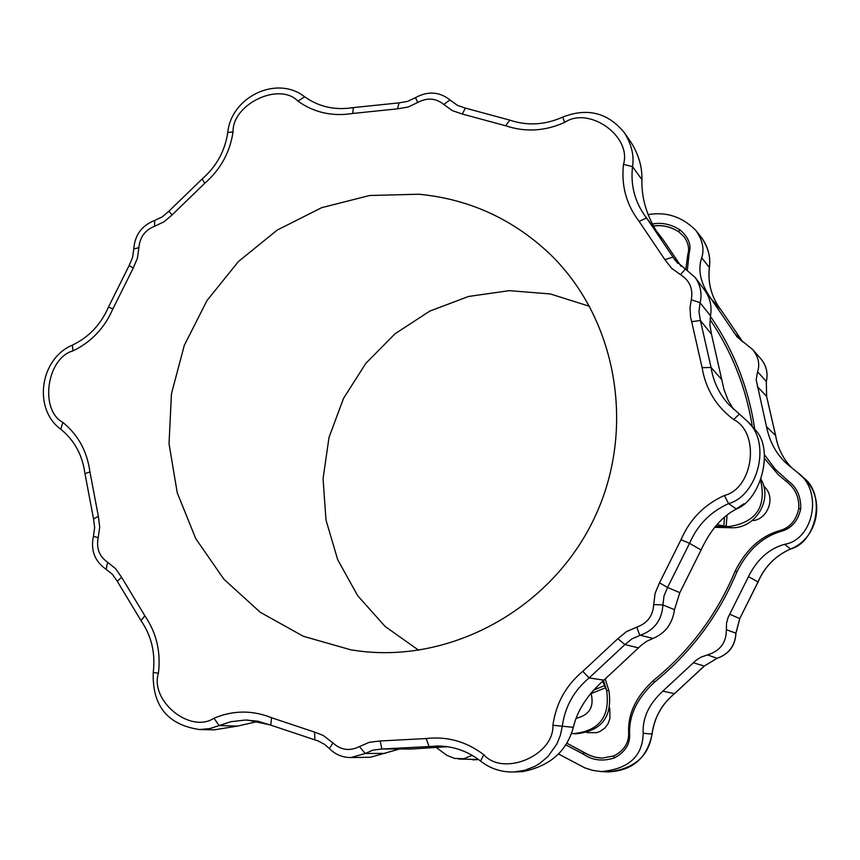 <?xml version="1.0" encoding="UTF-8"?>
<svg xmlns="http://www.w3.org/2000/svg" width="860" height="860" viewBox="0 0 860 860"><rect width="100%" height="100%" fill="white"/><g stroke="black" fill="none" stroke-linecap="round" stroke-linejoin="round"><path stroke-width="1.29" d="M158.401 673.219C161.024 651.955 156.488 632.788 144.824 615.738L141.018 620.64C151.532 635.959 155.596 653.234 153.22 672.466L158.401 673.219C149.791 700.943 190.189 733.924 213.979 718.24C233.125 710.199 252.324 710.038 271.577 717.745L270.739 725.13L318.221 740.976L324.671 744.448L329.348 748.522L332.971 742.965L323.145 735.418L314.567 732.107L314.878 739.89M329.348 748.522C335.314 754.521 342.495 757.531 350.901 757.553L365.231 753.489L359.405 746.555C349.773 751.393 340.969 750.199 332.971 742.965M652.987 638.432L640.281 635.25C639.894 635.755 638.765 633.035 636.884 627.101L626.553 631.562L617.824 638.7L624.941 644.57L589.121 677.927C573.964 690.526 564.999 706.683 562.246 726.41L560.441 735.042L556.914 743.932L547.949 756.542L539.629 763.519L534.899 766.335L524.654 770.334L513.979 771.979L522.622 771.603C549.873 766.185 566.772 751.425 573.319 727.323C577.329 710.36 587.52 694.643 603.892 680.163L641.495 645.054L646.677 641.302L652.987 638.432C665.317 633.293 672.477 623.704 674.466 609.686L679.819 592.647L701.093 549.97C710.317 530.136 722.077 516.473 736.364 508.98C761.466 499.81 775.193 446.77 753.747 428.377L747.447 421.335C772.312 443.523 756.918 496.295 728.56 503.605L736.364 508.98M638.571 647.881L624.941 644.57L631.96 638.829L640.281 635.25C654.406 630.154 661.953 620.049 662.909 604.935L653.707 604.569C652.976 615.792 647.365 623.296 636.884 627.101M710.5 315.813C712.005 306.773 710.242 298.485 705.211 290.938L695.17 277.458L685.399 269.019L695.17 277.458C700.631 285.477 702.265 293.905 700.072 302.763L698.986 311.664L700.384 320.468L711.478 334.239L709.898 324.929L710.5 315.813L700.072 302.763L691.289 299.688L690.01 307.547L690.558 317.103L691.676 321.694L700.384 320.468L711.08 367.467C713.198 381.238 719.003 393.504 728.474 404.254L739.342 414.025M685.399 269.019L680.475 274.673C689.666 280.478 693.267 288.82 691.289 299.688M450.984 100.717L450.941 100.674C450.586 99.47 448.232 100.76 443.878 104.544L452.338 110.607L462.261 114.025L465.4 108.123L457.574 105.436L450.952 100.684C439.998 91.665 428.162 90.676 415.455 97.685L417.756 102.48C427.216 97.363 435.923 98.051 443.878 104.544M154.66 220.461L154.564 226.277L164.045 221.805L172.129 214.882L168.861 211.237L162.293 216.86L154.66 220.461C141.792 225.524 134.827 235.017 133.784 248.927L138.89 247.712C139.772 237.263 144.996 230.125 154.564 226.277M93.418 536.317L98.212 537.64C96.137 548.153 99.255 556.345 107.564 562.214L106.178 569.352C94.772 561.365 90.515 550.346 93.418 536.317L94.643 527.588L93.557 518.967L98.362 516.322L99.706 526.933L98.212 537.64M418.831 194.231L369.585 195.51L321.64 207.679L277.242 230.061L238.435 261.526L206.97 300.57L184.298 345.354L171.441 393.826L169.033 443.749L177.246 492.801L195.779 538.683L223.858 579.178L260.247 612.277L303.3 636.271L350.966 649.859L358.555 650.966C452.145 663.221 551.604 608.203 594.142 518.526C636.97 428.989 616.932 317.308 548.411 252.593C511.56 218.408 468.367 198.95 418.831 194.231M237.564 726.076L214.355 729.828L199.563 729.549L210.001 728.549L219.182 725.593L237.564 726.076L258.473 721.325M350.901 757.553L370.316 757.262L399.416 749.06M426.216 738.546L429.011 746.555L437.751 745.996C453.542 746.158 467.808 751.178 480.557 761.078L483.804 754.747C466.571 741.567 447.372 736.171 426.216 738.546L380.142 740.976L381.894 749.006L372.853 750.157L365.231 753.489L385.248 753.392M381.055 748.995L411.531 749.017L447.533 746.706M681.012 539.704L689.548 543.348C697.406 525.084 710.414 511.829 728.56 503.605L724.399 495.478C704.211 504.637 689.752 519.386 681.012 539.704L659.512 582.843L667.564 587.466L664.028 595.883L662.909 604.935L674.466 609.686M711.478 334.239L723.959 389.387L728.065 400.179L733.419 409.209M681.099 266.299L664.028 241.004L645.527 216.612C634.766 201.745 630.434 185.104 632.53 166.668L641.915 179.611C641.42 196.875 646.096 213.753 655.922 230.233M639.109 221.396L664.909 259.655L672.982 257.065L646.57 217.956L639.109 221.396C626.327 204.626 621.124 185.599 623.5 164.325L632.53 166.668C634.282 155.768 631.616 144.523 624.532 132.924L631.089 142.47C638.647 154.553 642.248 166.926 641.915 179.611M601.903 758.144L596.163 757.445L589.584 755.359L566.675 743.083L587.068 754.209L594.712 757.133L601.86 758.144L613.793 755.972C623.876 750.726 628.843 743.115 628.671 733.129C627.682 714.187 635.905 696.654 653.342 680.539C689.741 651.084 717.025 614.599 735.171 571.083C746.071 549.346 761.1 535.812 780.246 530.469C790.007 527.588 796.177 520.322 798.779 508.647C799.252 498.445 796.038 490.168 789.125 483.815L778.225 474.634L764.776 458.767M798.779 508.647L800.735 508.733C801.036 496.478 796.79 487.158 788.007 480.772L786.126 481.288L788.889 483.599M652.88 226.18C661.587 224.653 670.23 226.524 678.82 231.813L684.066 236.758M752.167 520.579C766.432 520.569 777.375 497.854 763.723 486.158M586.982 732.655L596.603 732.634L599.721 731.602L604.913 728.087L608.267 723.389L609.944 718.261L609.729 708.049M760.659 480.482C766.561 507.013 756.015 522.385 729.011 526.578L715.574 526.234M761.078 479.396C773.14 500.262 754.908 529.308 730.742 527.739L729.011 526.578L726.141 526.374L727.055 515.226M717.014 524.6L726.141 526.374M730.742 527.739L714.649 527.331M743.868 503.799L733.924 510.421M603.483 680.486L606.633 690.44L602.58 681.238M605.225 679.088L608.934 690.827C612.6 716.928 601.559 731.258 575.824 733.827L571.352 733.44M608.934 690.827L606.633 690.44C610.299 716.67 599.216 731.064 573.362 733.644M605.644 687.731L591.132 693.579L590.917 693.053M591.132 693.579C594.335 706.92 589.369 715.144 576.254 718.261M752.36 426.829C746.104 387.688 731.989 351.923 710.016 319.522M678.82 231.813L684.205 236.941C688.376 243.057 689.57 248.884 687.807 254.409L685.85 269.266M652.245 224.041C661.48 222.224 670.649 224.116 679.765 229.717L678.744 231.716C670.531 226.578 662.049 224.675 653.331 226.008M766.615 396.417L766.314 381.603C768.227 373.004 766.367 365.349 760.745 358.652C766.389 365.629 768.227 373.24 766.271 381.485L757.563 371.703L756.176 379.808L766.518 426.732C769.85 442.76 777.096 455.499 788.255 464.959L797.263 472.301C823.59 490.544 813.732 539.693 784.557 544.337C769.087 548.637 757.058 559.419 748.447 576.673L728.13 617.437L726.549 623.048L726.345 629.703C726.453 642.549 720.164 650.945 707.5 654.89L701.05 657.137L696.052 660.308L662.823 691.15C648.87 704.071 642.334 718.111 643.194 733.268C642.667 756.241 628.714 769.012 601.323 771.581L592.852 770.399L584.929 767.915L558.495 753.983M726.345 629.703L735.956 633.186C735.257 645.774 728.979 654.148 717.122 658.319L717.175 658.276M790.609 548.949L790.576 549.013C775.419 555.796 764.583 566.794 758.068 582.005L739.74 618.62L735.902 633.143C735.128 645.709 728.85 654.105 717.057 658.319L704.254 666.038L674.369 693.751C661.716 704.211 654.266 717.638 652.02 734.042L643.194 733.268M418.734 650.289L385.129 626.456L357.695 595.743L337.7 559.688L325.994 520.031L323.059 478.654L329.004 437.493L343.495 398.449L365.865 363.318L395.095 333.723L429.849 311.083L468.528 296.474L509.346 290.648L550.389 293.969L589.68 306.364M760.745 358.652L752.521 349.396L737.17 337.034L710.973 298.635C700.599 283.628 697.514 270.029 701.717 257.86C704.523 249.088 702.555 239.94 695.826 230.394C682.259 216.742 666.328 211.495 648.01 214.645M752.521 349.396C758.434 356.76 760.122 364.199 757.563 371.703M693.407 662.78L704.254 666.038L717.057 658.319L707.5 654.89M472.742 755.682L471.517 755.617L472.011 755.263M471.517 755.617L463.873 758.735L454.736 758.445L447.05 755.445L436.697 747.856M679.765 229.717C688.473 237.134 691.612 244.831 689.183 252.808L687.355 270.169M754.854 429.677L754.435 427.205C748.082 386.645 733.408 349.708 710.403 316.362M788.007 480.772L775.387 469.313L764.604 454.929M800.735 508.733C798.155 520.59 791.909 528.04 781.987 531.093C762.798 536.5 747.791 550.056 736.955 571.782L735.171 571.083M613.793 755.972L614.32 757.95C624.812 752.307 629.918 744.577 629.66 734.762C628.617 715.971 636.862 698.449 654.406 682.195C691.128 652.482 718.648 615.685 736.955 571.782M614.32 757.95C602.753 761.627 592.508 760.401 583.617 754.274L565.622 744.792M583.617 754.274L583.757 752.21M629.66 734.762L628.671 733.129M781.987 531.093L780.246 530.469M689.183 252.808L687.807 254.409M144.824 615.738L121.593 577.286L117.282 581.285L112.52 574.448L106.188 569.352M213.979 718.24L219.182 725.593L230.931 721.691L245.508 720.024L257.721 721.174L270.739 725.13M270.556 725.012L247.615 720.057M271.577 717.745L314.567 732.107M380.142 740.976L369.402 742.266L359.405 746.555M381.894 749.006L429.011 746.555L446.394 746.555M483.804 754.747C503.541 776.87 554.163 755.435 552.916 725.27L573.319 727.323M552.916 725.27C555.99 703.329 565.945 685.355 582.8 671.348L589.121 677.927L603.892 680.163M582.8 671.348L617.824 638.7M659.512 582.843L655.105 593.303L653.707 604.569M679.819 592.647L667.564 587.466L689.548 543.348L701.093 549.97M724.399 495.478C753.672 488.265 760.358 432.666 733.623 419.562L739.385 414.058L747.447 421.335L728.474 404.254M733.623 419.562C716.197 406.404 705.695 389.107 702.115 367.671L711.08 367.467L721.862 379.744M702.115 367.671L691.676 321.694M664.909 259.655L671.596 268.277L680.475 274.673M685.237 268.976L675.186 260.408L672.982 257.065L677.788 263.418M623.5 164.325C631.96 136.213 588.853 105.791 564.611 122.442L562.784 117.067C545.025 125.012 527.373 126.033 509.819 120.12L465.4 108.123M564.611 122.442C544.917 131.236 525.256 132.343 505.637 125.764L509.819 120.12M505.637 125.764L462.261 114.025M304.623 96.782L297.947 101.147C314.115 112.606 332.39 116.713 352.761 113.456L397.449 108.855L399.072 102.867L407.522 101.426L415.455 97.685M397.449 108.855L407.962 107.07L417.756 102.48M352.761 113.456L353.363 107.597L399.072 102.867M297.947 101.147C279.382 81.603 232.221 104.103 233.06 131.913L227.771 132.505C224.965 151.059 216.43 166.539 202.154 178.955L168.861 211.237M233.06 131.913C229.932 152.435 220.493 169.549 204.744 183.266L202.154 178.955M204.744 183.266L172.129 214.882M112.896 308.869L108.414 307.16C100.856 324.564 88.849 337.227 72.401 345.129L72.971 350.891C91.246 342.076 104.555 328.068 112.896 308.869L133.214 268.105L129.15 265.557L132.569 257.495L133.784 248.927M133.214 268.105L137.406 258.247L138.89 247.712M72.971 350.891C46.762 357.943 39.323 409.919 62.834 422.389L60.791 429.258C74.411 440.288 82.463 455.08 84.957 473.613L93.557 518.967M62.834 422.389C78.12 434.837 87.161 451.349 89.934 471.936L84.957 473.613M89.934 471.936L98.362 516.322M121.593 577.286L115.595 568.675L107.564 562.214M723.83 526.116L724.507 517.301M604.752 685.581L593.454 690.086M709.414 267.481C707.662 283.435 711.618 297.721 721.282 310.331L721.271 310.32C711.586 297.646 707.608 283.305 709.35 267.299C710.951 257.28 708.135 247.1 700.889 236.758C707.823 245.767 710.661 256.011 709.414 267.481L701.717 257.86M721.282 310.331L742.793 341.947L721.271 310.32L710.973 298.635M775.645 435.687L775.612 435.515C777.569 447.845 782.966 458.649 791.813 467.937C783.051 458.821 777.676 448.038 775.666 435.601L766.604 396.331L766.314 381.603M757.273 386.548L766.561 396.256L775.612 435.515L766.518 426.732M758.068 582.005L758.015 581.962C764.54 566.772 775.365 555.786 790.501 548.992C816.71 542.596 826.643 493.167 802.735 477.203C826.062 496.553 819.042 538.038 790.576 549.013L784.557 544.337M729.742 614.201L739.74 618.62L758.015 581.962L748.447 576.673M674.498 693.644L662.823 691.15M704.329 666.038L674.466 693.74C661.791 704.179 654.342 717.616 652.106 734.042L652.02 734.042C648.666 756.542 633.906 769.173 607.751 771.914L601.323 771.581M472.871 759.864L478.547 759.541L458.735 759.025M741.664 341.13L733.677 332.229M754.435 427.205L753.048 427.603M654.406 682.195L653.342 680.539M141.018 620.64L117.282 581.285M153.22 672.466C152.188 705.834 167.635 724.862 199.563 729.549M480.557 761.078C490.415 768.732 501.563 772.366 513.979 771.979M685.388 269.019L675.186 260.408M646.57 217.956L645.527 216.612M624.532 132.924C608.181 112.735 587.595 107.446 562.784 117.067M227.771 132.505C231.243 96.75 276.942 74.917 304.548 96.718C318.845 106.898 335.12 110.521 353.363 107.597M108.414 307.16L129.15 265.557M72.401 345.129C39.915 358.727 32.723 408.758 60.791 429.258M739.815 618.63L735.956 633.186M652.106 734.042C647.01 758.359 632.229 770.979 607.751 771.914M700.889 236.758L695.826 230.394M802.735 477.203L797.263 472.301"/></g></svg>
